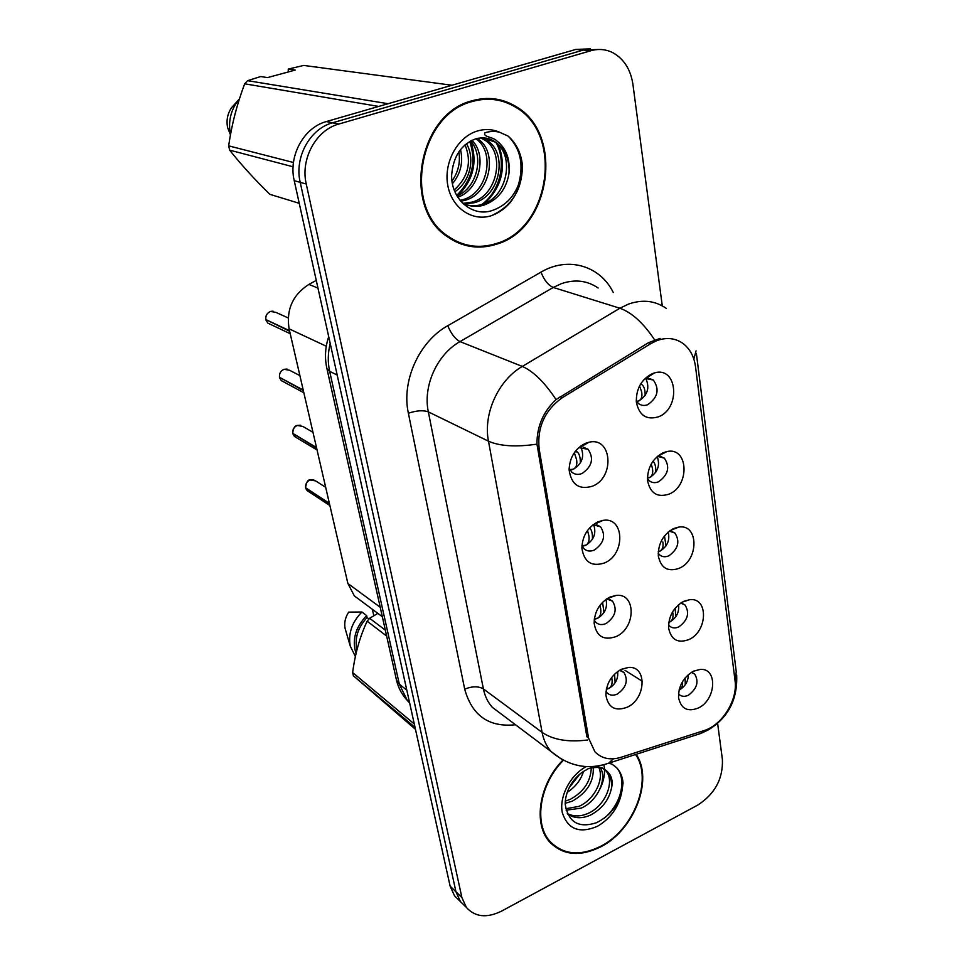 <?xml version="1.0" encoding="UTF-8"?>
<svg xmlns="http://www.w3.org/2000/svg" width="964" height="964" viewBox="0 0 964 964"><rect width="100%" height="100%" fill="white"/><g stroke="black" fill="none" stroke-linecap="round" stroke-linejoin="round"><path stroke-width="1.45" d="M604.452 562.976C591.607 567.025 584.088 562.096 581.894 548.203C582.292 536.105 587.642 527.32 597.945 521.825L603.006 520.379C624.612 516.463 625.636 554.613 604.452 562.976M581.919 545.793L583.979 548.721C586.859 551.275 590.317 551.721 594.33 550.07C603.958 543.25 606.043 535.514 600.584 526.826L593.065 524.729M616.08 636.565C603.645 640.843 596.342 636.385 594.149 623.202C594.475 611.453 599.704 602.753 609.838 597.102L616.237 595.378C636.312 592.896 635.963 628.239 616.08 636.565M594.21 620.129L595.764 622.274C598.584 624.853 602.03 625.262 606.103 623.503C615.357 616.864 617.49 609.417 612.526 601.162L606.609 598.921M627.251 707.202C615.189 711.673 608.079 707.636 605.91 695.116C606.175 683.717 611.297 675.113 621.262 669.317L628.745 667.389C647.41 666.016 645.988 698.912 627.251 707.202M606.019 691.453L607.115 692.911C609.875 695.514 613.309 695.875 617.418 694.02C626.311 687.525 628.492 680.355 623.949 672.486L619.406 670.317M592.318 486.242C579.015 490.037 571.291 484.603 569.122 469.914C569.591 457.466 575.062 448.597 585.522 443.307L588.992 442.235C612.2 436.427 615.02 477.843 592.318 486.242M569.122 468.239L571.724 472.083C574.664 474.565 578.111 475.035 582.051 473.505C592.101 466.492 594.113 458.43 588.088 449.296L578.749 447.633M668.944 494.158C657.279 497.822 650.146 493.267 647.543 480.482C647.35 467.697 652.58 458.43 663.244 452.706L667.004 451.562C688.573 446.585 690.104 486.085 668.944 494.158M647.434 478.626L649.182 480.675C651.869 482.856 655.002 483.217 658.581 481.771C668.281 474.758 670.209 466.877 664.353 458.129L657.4 456.382M679.138 568.314C667.787 572.206 660.846 568.049 658.316 555.854C658.111 543.515 663.232 534.405 673.667 528.537L678.752 527.079C698.9 523.657 699.008 560.253 679.138 568.314M658.195 553.264L659.484 554.758C662.135 556.987 665.281 557.337 668.932 555.782C678.246 548.962 680.235 541.382 674.908 533.044L669.329 531.14M688.935 639.542C677.873 643.615 671.101 639.831 668.642 628.191C668.45 616.273 673.462 607.308 683.681 601.331L689.875 599.644C708.673 597.415 707.672 631.492 688.935 639.542M668.546 624.949L669.414 625.925C672.016 628.203 675.174 628.516 678.873 626.853C687.826 620.214 689.875 612.923 685.006 604.97L680.656 603.078M698.358 707.986C687.561 712.227 680.958 708.793 678.56 697.659C678.379 686.151 683.295 677.343 693.297 671.257L700.43 669.39C717.951 668.112 716.071 699.948 698.358 707.986M678.511 693.839L678.993 694.357C681.536 696.659 684.681 696.936 688.429 695.189C697.056 688.694 699.141 681.656 694.683 674.077L691.393 672.33M658.316 416.858C646.314 420.292 638.987 415.303 636.324 401.88C636.132 388.625 641.482 379.201 652.363 373.622L654.58 372.899C677.632 365.971 680.946 408.772 658.316 416.858M636.252 400.843L638.493 403.518C641.205 405.615 644.301 406.001 647.796 404.663C657.918 397.421 659.75 389.203 653.303 380.009L645.506 378.478L654.58 372.899M593.631 524.645C596.583 533.249 593.92 540.153 585.642 545.383L582.172 546.311M605.946 599.391C607.79 607.368 604.982 613.694 597.511 618.346L594.294 619.322M617.647 671.486C618.394 678.752 615.478 684.392 608.899 688.429L606.332 689.344M580.858 447.151C584.75 456.285 582.232 463.672 573.279 469.335L570.11 470.167M678.572 604.681C679.415 612.104 676.547 617.816 669.992 621.828L668.799 622.322M688.308 674.631C688.26 681.259 685.368 686.296 679.644 689.754L679.102 690.007M650.929 343.57L656.785 340.654C666.69 337.051 675.535 338.075 683.307 343.702C690.079 349.04 694.152 356.716 695.526 366.754L735.038 680.548C737.942 699.864 722.193 725.229 703.889 730.628L620.888 757.355C610.308 760.5 601.644 758.632 594.884 751.727L588.57 738.123L539.153 448.947C537.008 427.317 544.793 410.194 562.482 397.578L650.929 343.57L648.423 342.726M361.199 600.982L354.342 595.885L347.884 583.497L289.092 328.832C286.115 309.673 292.707 294.863 308.866 284.416L316.264 280.379M645.76 378.418C650.001 387.733 647.615 395.288 638.602 401.096M668.197 532.056C670.113 540.189 667.365 546.576 659.942 551.191M657.171 456.575C660.352 465.347 657.785 472.384 649.483 477.674M472.131 100.762C418.472 113.559 401.916 206.826 446.718 236.252C462.178 247.254 478.903 249.869 496.894 244.085C550.793 228.685 564.784 133.574 515.475 106.245C502.075 98.292 487.627 96.46 472.131 100.762M460.888 243.952L467.13 245.013M562.94 760.054C539.081 784.118 532.875 823.871 549.613 841.946C562.964 855.478 580.087 857.056 600.982 846.705C634.348 829.859 653.652 779.599 636.156 754.318M550.685 843.126L553.167 844.621M502.907 100.642L508.136 103.341M588.57 738.123L586.871 736.797L536.972 444.139C536.84 426.522 543.202 411.676 556.047 399.59L648.579 342.642L660.147 338.412M590.438 48.863L575.833 49.417L326.35 121.572C303.756 127.477 288.224 156.048 294.237 180.678L450.116 886.133L455.972 891.833L460.431 901.617L464.552 905.642L460.431 901.617L455.972 891.833L300.202 182.341L455.972 891.833L461.901 897.592L466.371 907.413C475.107 917.113 486.856 918.331 501.605 911.101L697.803 805.048C714.951 793.878 723.145 778.683 722.398 759.463L717.602 723.289M326.35 121.572L332.556 122.802C309.842 128.754 294.189 157.542 300.202 182.341C294.189 157.542 309.842 128.754 332.556 122.802L583.316 50.056L332.556 122.802L338.858 124.043C316.011 130.056 300.238 159.06 306.263 184.04L461.901 897.592M598.029 49.501L583.316 50.056L598.029 49.501M662.28 305.865L632.914 84.326C630.661 69.613 624.07 59.129 613.128 52.863C606.103 49.26 598.704 48.537 590.92 50.706L338.858 124.043M498.328 100.292L492.11 98.617M450.116 886.133L454.574 895.881L458.683 899.906M636.577 401.373L638.542 400.964C641.397 399.674 642.434 396.686 641.675 391.999L639.65 386.118M640.373 384.431L641.819 384.564C644.121 386.347 645.229 389.986 645.145 395.493M641.819 384.564L640.759 383.817M288.176 317.939L275.957 312.396L270.474 311.444C267.004 312.999 265.462 315.71 265.847 319.578L265.847 319.53M580.328 463.057C580.461 457.526 579.424 453.815 577.207 451.923L575.749 450.778M266.462 319.867L289.646 331.279M569.772 469.601L573.243 469.203C576.171 467.829 577.316 464.72 576.653 459.876L574.556 453.369M272.981 311.155L270.462 311.444C266.835 313.252 265.305 315.951 265.835 319.566L289.525 330.7M647.434 477.987L649.435 477.554C652.218 476.216 653.231 473.191 652.471 468.48L651.242 463.973M653.038 461.154C655.098 463.31 656.014 466.998 655.797 472.215M658.279 551.504L659.894 551.071C662.605 549.697 663.581 546.648 662.822 541.901M664.473 535.96L666.016 545.889M668.835 622.081L669.944 621.708C672.595 620.31 673.535 617.225 672.776 612.465M675.125 608.212L675.836 616.671M679.138 689.826L679.596 689.634C681.934 688.417 682.91 685.729 682.536 681.584M685.139 677.897L685.271 684.741M299.888 375.611L289.61 370.272L284.055 369.308C280.645 370.887 279.126 373.562 279.5 377.322L279.488 377.273C279.15 373.502 280.669 370.839 284.019 369.308L287.043 369.043M592.426 539.286C592.679 533.887 591.763 530.067 589.679 527.838M280.03 377.611L303.347 390.577M581.931 545.66L585.606 545.238C588.462 543.829 589.558 540.683 588.896 535.815L587.51 530.489M279.5 377.322L303.214 390.022M312.975 432.318L302.817 426.413L297.225 425.449C293.887 427.064 292.381 429.691 292.743 433.354L292.731 433.306M604.018 612.453L602.584 602.283M293.213 433.643L316.614 448.067M594.366 618.719L597.475 618.213C600.259 616.767 601.319 613.598 600.656 608.706L599.994 605.284M292.743 433.354L316.493 447.537M317.06 450.007L294.394 436.415L292.851 433.86L296.213 437.499M325.675 487.326L315.626 480.903L310.022 479.964C306.733 481.59 305.263 484.181 305.6 487.748L329.363 503.316M615.165 682.717L614.562 674.125M306.022 488.025L329.483 503.835M606.428 688.85L608.862 688.296C611.586 686.814 612.61 683.621 611.935 678.716M329.893 505.558L307.082 490.58L305.721 488.254L308.625 491.604M492.05 99.413L485.639 98.497M496.773 243.374C550.107 228.143 563.976 134.02 515.198 106.956C501.931 99.075 487.615 97.268 472.264 101.521C419.147 114.21 402.795 206.513 447.151 235.626C462.431 246.507 478.975 249.086 496.773 243.374M477.072 138.467L477.433 138.696C498.231 150.974 490.676 194.089 464.732 200.379L460.792 201.247M475.879 138.84C495.761 151.782 487.808 193.631 462.407 199.789L460.057 200.379M481.807 137.84L487.133 140.491C508.028 152.866 500.328 196.391 474.192 202.741L464.299 203.874M480.711 137.9L484.687 140.045C505.558 152.384 497.894 195.812 471.818 202.151L463.178 203.332M509.004 173.339C509.679 159.482 505.088 149.034 495.255 141.985C489.869 138.033 483.458 136.948 476.035 138.732C461.262 144.226 453.14 156.385 451.646 175.243C451.044 198.656 471.336 216.394 490.592 211.044C506.63 206.079 516.837 194.342 521.223 175.822L522.38 165.073C521.042 152.963 516.294 143.311 508.124 136.093L499.689 132.297C494.954 131.008 490.049 131.164 484.952 132.791C482.518 137.045 492.857 136.768 496.725 140.816C506.112 148.155 510.209 159 509.004 173.339C506.317 189.245 497.93 199.849 483.832 205.163C476.529 207.332 469.335 206.561 462.274 202.838M486.169 138.394L494.532 141.853C515.499 154.312 507.691 198.138 481.41 204.561C475.469 206.344 469.456 206.127 463.347 203.874M460.503 149.553C463.395 162.181 460.708 173.568 452.441 183.714M458.852 151.806C460.527 162.47 458.249 172.195 451.996 180.967M466.456 143.636C475.276 158.397 470.287 181.606 454.888 191.715M465.034 144.805C471.902 161.94 468.287 177.015 454.213 190.016M471.902 140.286C487.29 154.855 479.891 189.667 457.792 197.246M470.577 140.961C484.229 155.734 477.554 187.57 457.044 196.029M288.26 71.951L288.26 69.071L303.781 65.431L451.959 85.242M293.08 166.784L229.661 150.143C240.976 164.458 254.376 179.184 269.86 194.33L299.238 203.308M378.707 106.426L244.675 83.808C237.036 104.028 231.685 124.705 228.649 145.853L293.466 162.506M228.649 145.853L229.661 150.143M288.26 69.071L295.249 70.059L267.51 77.602L260.726 76.542L247.615 80.675L388.094 103.714M247.615 80.675L244.675 83.808M239.47 98.786C230.902 109.173 227.902 121.163 230.468 134.767L227.637 127.706L230.456 134.876M238.674 99.714L231.42 107.872C227.456 113.885 226.203 120.5 227.637 127.706M455.032 241.422L461.154 243.241M508.124 136.093C520.849 148.974 524.163 165.615 518.066 186.028M496.629 143.455C506.522 162.988 500.292 190.788 481.952 204.38M469.733 141.431C476.529 161.94 472.191 179.943 456.695 195.427M522.38 165.073C522.452 189.016 512.306 205.802 491.941 215.454M498.677 145.383C506.534 167.29 501.967 186.582 484.952 203.247M470.601 140.985C477.783 161.603 473.565 179.798 457.96 195.596M563.386 760.283C539.671 784.094 533.453 823.569 550.07 841.488C563.277 854.863 580.22 856.442 600.897 846.199C634.047 829.474 653.134 779.442 635.553 754.511M593.222 766.537C594.258 781.141 587.269 792.685 572.255 801.168L565.181 803.313M591.281 767.898C590.727 781.527 583.654 792.047 570.049 799.445L565.266 801.12M600.138 767.392C607.645 778.514 597.596 801.192 581.147 808.145L566.121 810.194M598.632 767.151C604.669 778.792 594.535 799.722 578.906 806.386L565.76 808.724M591.896 766.609C600.464 765.247 615.526 771.803 611.465 788.227C608.923 800.132 601.837 809.133 590.197 815.231C581.641 818.894 574.074 818.484 567.507 813.99M603.368 768.561L605.525 770.441C615.49 780.298 605.802 806 587.919 813.447C580.497 816.713 573.628 816.737 567.29 813.52M583.437 771.549C580.822 780.093 575.4 787.046 567.169 792.396M579.533 774.466L569.122 787.793M611.465 788.227C612.128 781.189 610.537 775.538 606.681 771.284C603.958 768.73 601.825 767.44 600.271 767.416C592.655 767.368 588.064 768.163 586.486 769.802C575.978 774.743 565.133 788.914 565.193 804.253C568.278 822.268 578.665 828.438 596.355 822.762C609.513 816.327 618.044 805.796 621.925 791.191L623.057 782.961C622.467 776.719 620.334 771.658 616.671 767.742L611.935 764.091L608.633 763.211M372.357 609.272L373.815 615.731M415.038 727.398L353.39 675.788L415.472 729.338M386.648 636.059L367.139 621.202C359.97 636.469 355.138 653.592 352.631 672.547L414.279 723.976M352.631 672.547L353.39 675.788M377.888 613.381L369.646 618.286L385.335 630.155M369.646 618.286L367.139 621.202M368.995 619.009L367.079 617.55C357.873 627.444 354.499 638.216 356.933 649.844M367.079 617.55L366.633 615.574C355.367 627.419 351.836 640.072 356.041 653.544M366.633 615.574L361.91 612.007C351.944 622.214 348.052 633.553 350.245 646.025L355.391 656.52M361.91 612.007L348.667 612.116C345.196 617.55 344.028 623.057 345.148 628.649L345.739 630.625M548.781 840.933L551.107 842.632M613.803 765.259L616.358 767.525C627.046 778.611 621.563 804.398 603.862 818.448M603.946 764.801L604.5 768.886M604.512 769.272C604.741 775.875 603.211 782.443 599.933 788.998M539.153 448.947L537.418 448.127M562.482 397.578L560.12 396.602M317.963 288.079L308.866 284.416M326.29 346.233L289.092 328.832M380.214 607.248L347.884 583.497M587.63 740.003C568.254 742.401 553.071 739.858 542.105 732.363L488.471 441.187C482.988 414.038 498.255 380.226 522.307 366.428L619.888 308.239L628.468 304.106C642.53 299.202 655.146 300.635 666.317 308.42M598.126 287.983C587.221 280.536 575.014 279.078 561.494 283.609L553.264 287.453L459.997 341.605C437.041 354.427 422.762 386.178 428.341 411.881L483.398 688.911C484.892 696.213 487.868 702.358 492.327 707.335L502.208 714.758M654.604 339.834C643.337 322.964 631.769 312.432 619.888 308.239L553.264 287.453C548.167 285.175 544.07 280.054 540.997 272.125C568.17 256.002 600.319 265.835 613.273 292.526M735.158 681.729L736.231 671.595L696.382 353.451M515.499 724.759C488.953 727.519 472.023 715.649 464.708 689.152L408.375 413.255C416.544 410.507 423.196 410.049 428.341 411.881L488.471 441.187C499.81 446.212 515.981 447.2 536.972 444.139M613.429 758.813L608.682 763.187L603.295 764.874M561.783 759.403L551.095 751.534C546.552 746.401 543.551 740.003 542.105 732.363L483.398 688.911C478.409 686.067 472.179 686.139 464.708 689.152M408.375 413.255C401.241 381.262 419.051 341.557 447.754 325.724C451.104 333.737 455.177 339.027 459.997 341.605L522.307 366.428C533.393 371.309 544.648 382.359 556.047 399.59M704.576 730.399L700.551 733.544L695.008 735.327M696.056 350.86L693.839 359.102M447.754 325.724L540.997 272.125M590.92 50.706L575.833 49.417M306.263 184.04L294.237 180.678M330.194 343.425C327.844 352.932 327.652 362.223 329.64 371.297L337.183 375.044M396.288 679.21L326.953 368.718L329.64 371.297L399.325 684.163L406.82 690.188M409.483 702.262L407.362 700.539C402.024 694.815 398.409 688.055 396.517 680.259L399.325 684.163L407.362 700.539L409.628 702.901M265.98 320.132L267.908 323.157L270.45 324.362M574.954 451.803L577.207 451.923M279.62 377.864L281.331 380.623L283.488 381.78M494.532 141.853L483.241 138.057M499.689 132.297C492.556 129.164 485.109 128.73 477.361 131.008C457.49 136.84 443.452 162.699 447.802 185.474C451.863 208.345 472.734 222.118 491.953 215.514C508.426 208.947 518.174 195.716 521.223 175.822M605.525 770.441L602.054 767.959M586.22 766.585C570.266 775.068 558.987 796.746 562.289 812.58C567.748 829.341 579.472 833.908 597.463 826.293C610.959 818.303 619.117 806.603 621.925 791.191M625.021 670.354L642.398 681.307M382.322 616.683L354.342 595.885M648.254 378.165L653.303 380.009M692.044 672.498L694.683 674.077M681.897 603.283L685.006 604.97M671.257 531.26L674.908 533.044M660.051 456.285L664.353 458.129M580.762 445.995L581.629 446.38M583.316 447.139L588.088 449.296M621.141 670.703L623.949 672.486M609.176 599.234L612.526 601.162M596.583 524.765L600.584 526.826M693.465 671.173L700.43 669.39M682.03 602.211L689.875 599.644M670.004 530.646L678.752 527.079M657.424 456.358L667.004 451.562M580.015 447.284L588.992 442.235M620.671 669.606L628.745 667.389M607.067 598.62L616.237 595.378M593.414 524.681L603.006 520.379M502.352 714.866L551.095 751.534C568.7 766.368 587.895 770.26 608.682 763.187L700.551 733.544L707.95 730.11C728.097 717.999 737.677 699.635 736.677 674.981M466.371 907.413L454.574 895.881M326.953 368.718C324.543 357.933 325.133 347.257 328.712 336.689M265.968 320.12L267.908 323.157L290.212 333.713M279.608 377.84L281.331 380.623L303.841 392.746M300.66 425.245L297.213 425.449C294.695 425.727 293.213 428.353 292.719 433.33M313.794 479.807L309.974 479.952C307.853 479.65 306.383 482.241 305.576 487.724M476.674 138.563L477.433 138.696M484.687 140.045L487.133 140.491M445.187 235.059L447.151 235.626M345.148 628.649L350.245 646.025M547.66 839.475L550.07 841.488"/></g></svg>
